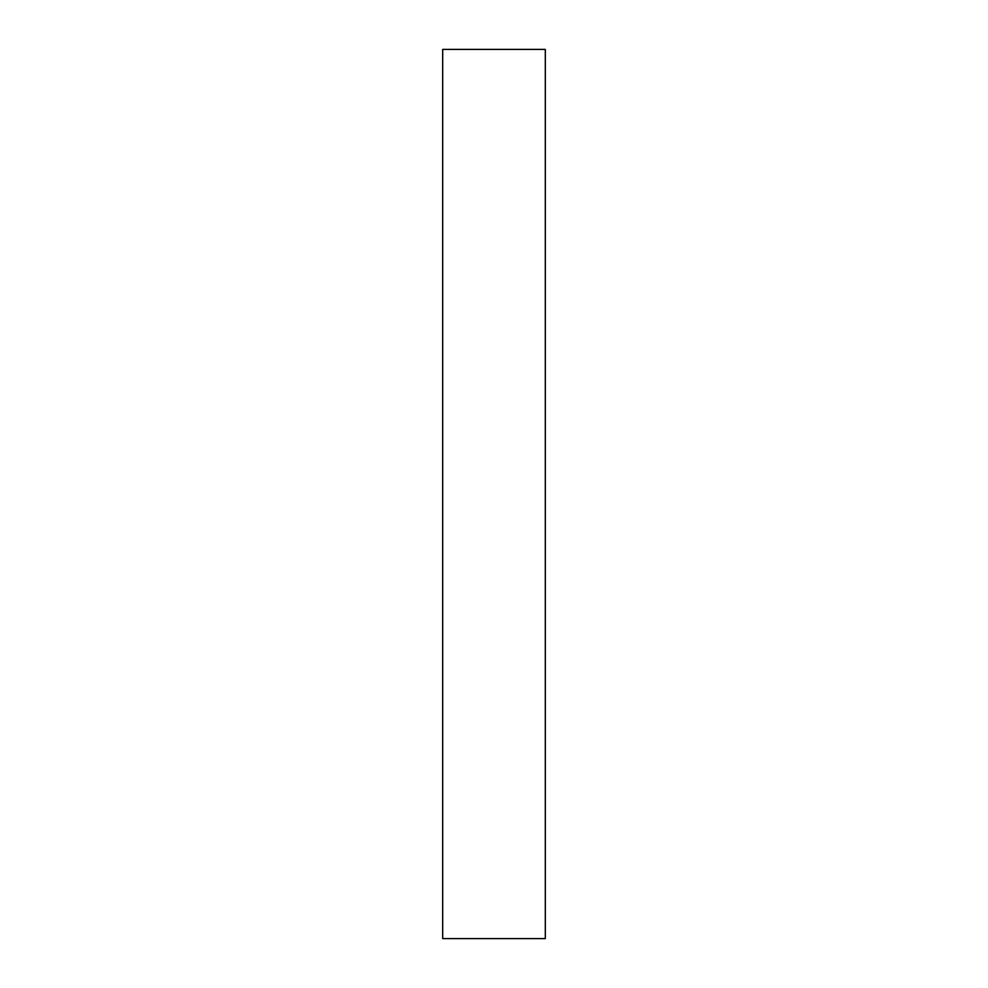 <?xml version="1.0" encoding="UTF-8"?>
<svg xmlns="http://www.w3.org/2000/svg" width="988" height="988" viewBox="0 0 988 988"><rect width="100%" height="100%" fill="white"/><g stroke="black" fill="none" stroke-linecap="round" stroke-linejoin="round"><path stroke-width="1.48" d="M442.698 938.6L545.302 938.6L545.302 49.4L442.698 49.4L442.698 938.6"/></g></svg>
